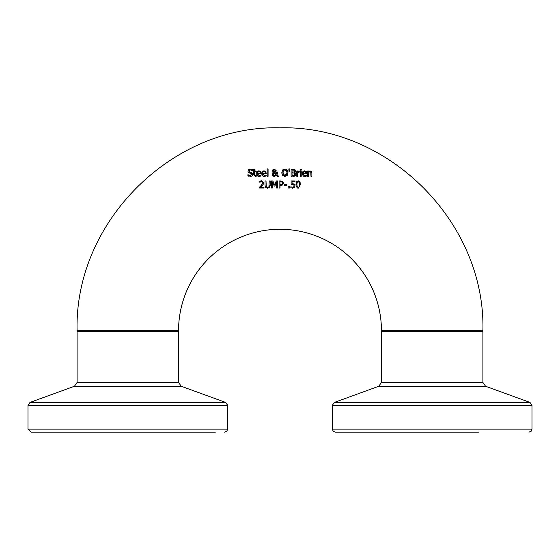 <?xml version="1.0" encoding="UTF-8"?>
<svg xmlns="http://www.w3.org/2000/svg" width="560" height="560" viewBox="0 0 560 560"><rect width="100%" height="100%" fill="white"/><g stroke="black" fill="none" stroke-linecap="round" stroke-linejoin="round"><path stroke-width="0.84" d="M292.712 187.355L293.741 186.928L292.712 187.355L293.741 186.928L294.105 185.766L293.699 184.744L291.13 184.59L291.13 180.929L295.029 180.929L295.029 181.762L292.047 181.762L292.047 183.659L294.336 184.058L295.071 185.773L294.441 187.481L292.698 188.181L290.836 187.775L290.836 186.774L292.999 187.334M294.105 185.766L293.699 184.744M292.537 184.415L291.13 184.59M295.029 180.929L295.029 181.762M292.047 181.762L292.047 183.659M257.418 173.082L260.232 173.082L259.924 172.011L258.923 171.598L257.852 172.018L257.418 173.082L260.232 173.082L259.924 172.011L258.923 171.598L257.642 172.305M257.418 173.768L259.182 175.679L261.009 175.035L261.009 176.008L259.189 176.463L257.992 176.253L256.767 175.084L256.739 172.375L257.985 171.052L258.972 170.863L260.512 171.451L261.107 173.278L261.107 173.768L257.418 173.768L257.558 174.65M259.861 171.01L260.239 171.213M259.182 175.679L260.274 175.441M251.3 176.302L247.891 175.91L247.891 174.727L250.901 175.546M250.565 172.326L251.307 172.522L252.714 174.314L252.616 174.951M251.755 172.697L252.336 173.152M251.447 169.225L252.441 169.568L252.441 170.702L250.39 169.925L248.927 171.045L249.851 172.151L251.307 172.522M252.371 170.702L251.125 170.023M251.09 173.46L248.402 172.424L247.94 171.143L248.521 169.778M249.599 175.588L251.734 174.461L250.859 173.376L249.235 172.949M248.15 174.895L248.773 175.294M248.913 176.309L247.891 175.91L247.891 174.727M247.94 171.143L250.327 169.113L252.441 169.568M248.927 171.045L249.851 172.151M252.714 174.314L252.07 175.819L250.222 176.463M262.997 172.018L262.556 173.082L265.37 173.082L265.069 172.011L264.061 171.598L262.997 172.018L262.556 173.082L265.37 173.082L265.069 172.011L264.061 171.598L262.997 172.018M262.556 173.768L264.32 175.679L266.147 175.035L266.147 176.008L264.327 176.463L263.13 176.253L261.905 175.084L261.877 172.375L263.13 171.045L264.11 170.863L265.65 171.451L266.245 173.278L266.245 173.768L262.556 173.768L262.696 174.65M261.912 172.284L262.332 171.633M264.32 175.679L265.412 175.441M254.562 171.01L256.214 171.01L256.214 171.752L254.562 171.752L254.688 175.329L256.214 175.49L256.214 176.295L255.22 176.442L253.666 174.706L253.666 171.752L253.064 171.752L253.064 171.01L253.666 171.01L253.666 169.477L254.562 169.477L254.562 171.01L256.214 171.01M253.064 171.01L253.666 171.01L253.666 169.477L254.562 169.477M253.666 174.706L253.666 171.752M268.072 176.337L267.176 176.337L267.176 168.924L268.072 168.924L268.072 176.337M267.176 168.924L268.072 168.924M277.347 173.551L276.976 174.587L278.677 176.337L277.459 176.337L276.486 175.322L276.038 175.812M276.486 175.322L274.323 176.491L272.111 174.391L273.42 172.319L272.468 170.737L272.958 169.603L274.351 169.085L276.143 170.562L275.87 171.528L274.778 172.326L276.451 174.055L276.542 171.997L277.473 171.997L277.431 173.033M276.143 170.562L275.457 171.969M272.111 174.391L273.14 172.102M273.35 176.302L272.272 175.245M275.394 175.525L276.066 174.902L273.875 172.655L273.091 174.16L275.072 175.651M273.105 173.978L274.582 175.714L276.066 174.902M274.743 169.792L273.399 170.688L274.323 171.99L275.212 170.653L274.316 169.687L273.735 169.883M274.288 171.969L273.399 170.688L273.581 171.332M275.87 171.528L274.778 172.326L276.451 174.055L276.542 171.997L277.473 171.997M277.473 172.459L276.976 174.587L278.677 176.337M275.212 170.653L274.316 169.687M273.385 173.152L273.091 174.16M272.468 170.737L272.958 169.603L274.351 169.085M282.716 172.788L284.872 175.672L287.028 172.788L286.447 170.639L284.872 169.904L283.297 170.639L282.912 174.174L283.899 175.441L284.872 175.672M286.769 171.227L284.872 169.904L283.934 170.1M281.743 173.11L282.583 170.051L284.872 169.085L285.845 169.218M284.872 169.085L287.161 170.051L288.008 172.788L287.161 175.525L284.872 176.491L282.247 175.042M282.583 170.051L283.01 169.652M282.576 175.525L281.729 172.788M286.986 173.481L287.028 172.669M285.201 175.651L285.551 175.567M286.58 174.727L286.846 174.146M294.602 171.052L294.245 170.226L292.054 170.044L292.054 172.123L294.21 171.885L294.609 170.968L293.762 170.072M294.721 173.376L293.881 172.942M293.797 175.476L294.938 174.195L294.364 173.096L292.054 172.907L292.054 175.532L294.427 175.231M294.126 169.288L294.854 169.526L295.589 170.835L294.595 172.354L294.959 172.522M295.575 173.019L295.925 174.16L295.19 175.763L291.109 176.337L291.109 169.239L294.119 169.288M294.385 176.19L293.146 176.337M292.054 170.044L292.054 172.123L294.21 171.885L294.609 170.968M291.109 169.239L294.854 169.526M294.595 172.389L295.925 174.16M292.054 172.907L292.054 175.532L292.817 175.532M288.827 168.924L289.884 168.924L289.681 171.682L289.037 171.682L288.827 168.924L289.884 168.924M300.335 171.01L301.231 171.01L301.231 176.337L300.335 176.337L300.335 171.01L301.231 171.01M299.621 171.969L297.689 172.557L297.689 176.337L296.793 176.337L296.793 171.01L297.689 171.01L297.689 171.801L299.621 171.038L299.621 171.969M297.689 172.557L297.689 176.337M297.689 171.801L299.621 171.038M296.793 171.01L297.689 171.01M304.591 171.598L303.527 172.018L303.086 173.082L305.9 173.082L305.599 172.011L304.591 171.598L303.394 172.172M305.865 176.309L303.667 176.26L302.239 174.44L302.862 171.633L304.64 170.863L306.187 171.451L306.775 173.768L303.086 173.768L304.85 175.679L306.677 175.035L306.677 176.008L303.562 176.218M303.527 172.018L303.086 173.082L305.9 173.082M302.176 173.705L302.953 171.528L304.64 170.863M301.294 170.121L300.272 170.121L300.272 169.19L301.294 169.19L301.294 170.121M300.272 169.19L301.294 169.19M309.876 170.884L311.871 172.879L311.871 176.337L310.975 176.337L310.8 172.109L309.386 171.843M309.057 172.011L308.581 172.354L308.581 176.337L307.685 176.337L307.685 171.01L308.581 171.01L308.581 171.605L310.856 170.975M311.423 171.374L311.703 171.85M307.685 171.01L308.581 171.01M311.871 172.879L311.871 176.337M309.967 171.71L308.581 172.354L308.581 176.337M260.582 180.922L261.583 180.782L263.697 182.728L263.333 184.149L260.505 187.208L263.991 187.208L263.991 188.034L259.616 188.034L259.686 186.956M259.616 188.034L259.616 187.026L261.331 185.318L262.724 182.616M262.633 183.428L262.381 181.888L261.513 181.601L259.763 182.217L259.763 181.209L261.583 180.782L263.669 183.197M262.731 182.784L262.381 181.888L261.513 181.601L259.812 182.217M261.513 181.601L260.505 181.825M260.505 187.208L263.991 187.208M262.381 185.367L261.226 186.529M262.913 184.765L262.465 185.276M259.763 182.217L259.763 181.209M269.521 187.523L267.624 188.181L265.734 187.523L265.055 185.36L265.055 180.929L266 180.929L266.308 186.795L267.624 187.376L268.947 186.795L269.255 180.929L270.2 180.929L270.2 185.36L269.521 187.523L268.926 187.936M269.255 185.381L269.101 186.508M265.055 180.929L266 180.929M269.255 180.929L270.2 180.929M265.734 187.523L265.055 185.36M277.641 188.034L276.696 188.034L276.696 181.916L274.841 186.074L274.267 186.074L272.433 181.916L272.433 188.034L271.551 188.034L271.551 180.929L272.839 180.929L274.61 184.884L276.325 180.929L277.641 180.929L277.641 188.034M276.325 180.929L277.641 180.929M271.551 180.929L272.839 180.929M282.583 183.099L282.072 182.014L280.021 181.748L280.021 184.576L282.177 184.149L282.583 183.099L281.575 181.811M281.939 181.034L282.835 181.461M282.156 185.164L280.021 185.381L280.021 188.034L279.076 188.034L279.076 180.929L282.716 181.37L283.563 183.071L282.429 185.038M280.021 181.748L280.021 184.576L282.177 184.149M279.076 180.929L280.861 180.929M282.947 184.646L280.819 185.381M289.331 188.034L288.19 188.034L288.19 186.676L289.331 186.676L289.331 188.034L289.331 186.676L288.19 186.676M284.172 184.492L286.86 184.492L286.86 185.353L284.172 185.353L284.172 184.492L286.86 184.492M296.94 184.485L297.178 186.627L298.249 187.39L299.292 186.641L299.285 182.308L298.249 181.573L297.185 182.322L296.94 184.485M299.285 182.308L297.843 181.636M298.431 181.587L297.185 182.322M295.974 184.485L298.249 180.789L299.964 181.706L300.51 184.478L298.249 188.181L297.402 188.034L296.079 185.962L296.205 182.42M296.639 181.51L297.01 181.146M297.178 186.627L298.249 187.39L299.292 186.641L299.544 184.478M298.067 187.383L298.697 187.313M178.549 330.722L77.098 330.722C74.298 222.32 171.591 125.02 280 127.827C388.409 125.02 485.702 222.32 482.902 330.722L381.451 330.722A101.451 101.451 0 0 0 280 229.278A101.451 101.451 0 0 0 178.549 330.722M455.931 330.722L382.466 330.722L381.451 331.737L482.902 331.737L481.887 330.722L455.931 330.722M478.422 432.173L335.391 432.173L478.422 432.173M77.098 382.445L74.431 386.26L181.223 386.26L178.549 382.445L77.098 382.445L77.098 331.737L78.113 330.722M224.609 432.173L226.779 431.263L227.654 429.128L28 429.128L31.045 432.173L215.278 432.173M28 429.128L28 405.293L30.002 402.43L74.431 386.26M528.955 432.173L531.125 431.263L532 429.128L332.346 429.128L332.346 405.293L532 405.293L529.998 402.43L334.348 402.43L378.777 386.26L485.569 386.26L482.902 382.445L381.451 382.445L381.451 331.737M77.098 331.737L178.549 331.737L177.534 330.722M28 405.293L227.654 405.293L225.652 402.43L30.002 402.43M482.902 382.445L482.902 331.737M332.346 429.128L333.221 431.263L335.391 432.173M532 429.128L532 405.293M332.346 405.293L334.348 402.43M485.569 386.26L529.998 402.43M378.777 386.26L381.451 382.445M178.549 382.445L178.549 331.737M227.654 429.128L227.654 405.293M181.223 386.26L225.652 402.43"/></g></svg>
